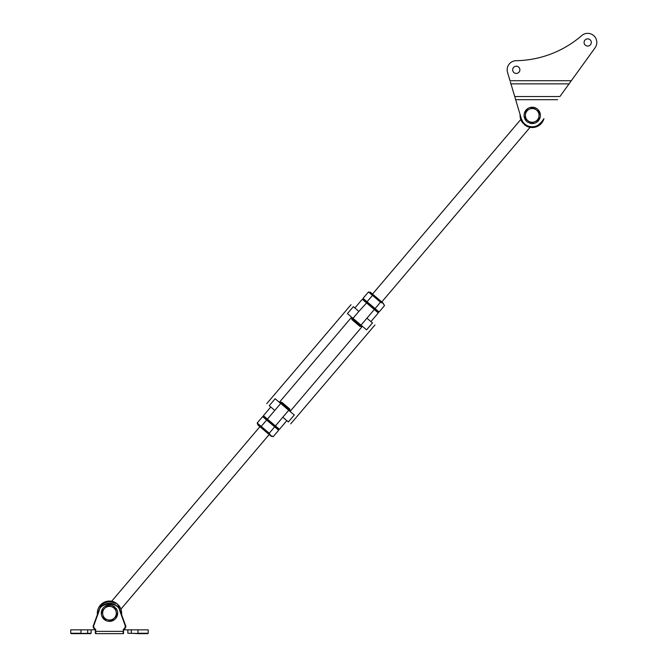 <?xml version="1.0" encoding="UTF-8"?>
<svg xmlns="http://www.w3.org/2000/svg" width="667" height="667" viewBox="0 0 667 667"><rect width="100%" height="100%" fill="white"/><g stroke="black" fill="none" stroke-linecap="round" stroke-linejoin="round"><path stroke-width="1" d="M123.262 633.65L95.689 633.65M137.969 629.848L137.969 633.266L148.224 633.266L148.224 629.848L123.528 629.848L123.528 633.108L123.528 629.848L125.146 628.239A2.276 2.276 0 0 0 125.679 625.846L120.185 610.755A11.397 11.397 0 0 0 98.766 610.755L93.28 625.846A2.276 2.276 0 0 0 93.805 628.239L95.423 629.848L95.323 633.266M123.528 629.848L123.153 631.374L123.628 633.266L123.153 633.458L123.153 631.374L95.798 631.374L95.798 633.458L95.423 633.108M131.274 629.848L131.274 633.266L137.969 633.65L147.841 633.65L127.864 633.266L127.864 629.848M80.99 629.848L80.99 633.266L70.727 633.266L70.727 629.848L91.096 629.848L91.096 633.266L71.111 633.65L90.754 633.65M91.096 629.848L95.798 629.698L94.072 627.972L93.63 625.979L99.125 610.889C100.167 601.809 118.784 601.809 119.827 610.889L125.321 625.979L124.879 627.972L123.153 629.698M119.827 610.889L125.321 625.979M115.374 608.738L115.983 608.271A8.171 8.171 0 0 1 110.922 621.252A8.171 8.171 0 0 1 101.659 610.855A8.171 8.171 0 0 1 115.133 607.32L114.857 607.604M102.86 614.932L103.852 618.759L111.464 620.852L117.092 615.308L115.099 607.67L107.487 605.569L101.868 611.114L102.86 614.932A6.837 6.837 0 0 1 111.289 606.62A6.837 6.837 0 0 1 114.274 618.084A6.837 6.837 0 0 1 102.86 614.932M97.39 614.532A12.156 12.156 0 0 1 114.866 602.318L114.532 603.001C109.313 600.842 104.727 601.784 100.792 605.836L98.099 612.606M120.852 612.606L118.734 606.57L119.351 606.128A12.156 12.156 0 0 1 121.561 614.532M117.367 603.968L119.351 606.128C121.477 609.971 121.477 609.971 119.351 606.128M289.336 410.805L289.92 410.122L280.657 402.251L280.073 402.935M289.92 410.122L289.837 409.054L281.724 402.168L280.657 402.251M114.866 602.318L116.091 603.018M259.913 426.68L111.656 601.259L112.598 601.467M114.532 603.001L117.342 603.943L118.734 606.57M270.76 435.601L273.237 436.643L271.202 436.268L257.887 424.954L257.187 423.011L261.206 426.421L266.633 420.027L274.654 426.838L269.226 433.233L261.206 426.421M274.654 426.838L278.664 430.248L273.237 436.643L270.702 435.559L269.226 433.233M264.182 417.951L264.482 417.6L274.612 426.205L275.438 425.913L267.417 419.101L267.259 419.96L263.582 416.842L263.407 415.691L270.785 407.003M276.53 427.83L277.397 428.573L277.097 428.914M266.633 420.027L262.615 416.617L257.187 423.011M368.467 291.971L370.502 292.346L382.933 302.901L384.517 305.603L383.041 303.277L380.507 302.193L372.478 295.381L367.05 301.776L363.04 298.366L368.467 291.971L372.478 295.381M370.944 293.013L369.835 292.363M353.302 306.645L358.888 311.389L367.092 302.409L363.415 299.283L362.256 299.291L374.287 309.513L374.445 308.654L364.315 300.05L364.607 299.7M377.522 310.664L377.222 311.014L376.363 310.28M380.507 302.193L375.079 308.588L379.089 311.998L384.517 305.603M375.079 308.588L367.05 301.776M347.399 313.59L366.592 329.89M286.827 420.635L279.456 429.323L278.289 429.331L274.612 426.205M279.456 429.323L275.438 425.913L282.816 417.225L288.377 421.944L294.28 414.999L288.719 410.28L282.816 417.225M274.796 410.413L280.699 403.46L275.137 398.741L269.235 405.694L274.796 410.413L267.417 419.101L263.407 415.691M361.014 325.154L374.287 309.513L378.297 312.923L378.122 311.772L374.445 308.654M290.679 423.904L374.929 325.004M378.297 312.923L370.927 321.611M352.985 318.334L358.888 311.389L354.877 307.979L362.256 299.291M366.917 318.201L372.503 322.945M351.025 304.711L266.783 403.61M280.699 403.46L288.719 410.28M538.136 125.146L541.496 122.036M510.347 81.849L521.311 118.651A11.397 11.397 0 0 0 541.471 122.069L543.947 118.643A12.156 12.156 0 0 1 526.838 126.296L522.353 122.486A12.156 12.156 0 0 1 520.102 114.599M521.344 118.768L522.97 122.044L522.353 122.486C520.227 118.643 520.227 118.643 522.353 122.486M524.337 124.646L525.613 125.596M352.368 317.809L351.784 318.493L361.055 326.363L361.631 325.679M351.784 318.493L351.876 319.56L359.98 326.446L361.055 326.363M529.806 127.314L529.106 127.147M528.714 126.246L527.172 125.613L526.838 126.296M527.172 125.613L524.362 124.671L522.97 122.044M528.756 126.255L530.657 126.688M530.674 126.688L532.566 126.788M532.591 126.788L534.409 126.588M534.534 126.563L536.243 126.063M536.41 126.005L538.036 125.204M516.275 66.208A3.61 3.61 0 0 0 512.665 69.818A3.61 3.61 0 0 0 516.275 73.428A3.61 3.61 0 0 0 519.885 69.818A3.61 3.61 0 0 0 516.275 66.208M587.694 38.861A3.61 3.61 0 0 0 584.084 42.463A3.61 3.61 0 0 0 587.694 46.073A3.61 3.61 0 0 0 591.304 42.463A3.61 3.61 0 0 0 587.694 38.861M515.057 97.665L514.724 96.532L559.905 96.532L571.319 80.715L510.013 80.715L507.537 72.42A9.113 9.113 0 0 1 516.125 60.705A102.568 102.568 0 0 0 581.716 35.584A9.113 9.113 0 0 1 595.081 47.799L570.51 81.849M595.081 47.799L572.778 78.706M509.413 78.706L507.537 72.42M581.716 35.584A102.568 102.568 0 0 1 516.125 60.705M539.036 116.033L539.403 112.098L532.958 107.537L525.788 110.839L525.062 118.701L531.507 123.262L538.678 119.96L539.036 116.033A6.837 6.837 0 0 1 528.281 120.985A6.837 6.837 0 0 1 529.373 109.188A6.837 6.837 0 0 1 539.036 116.033M529.098 121.561L528.531 122.678A8.171 8.171 0 0 1 527.422 108.796A8.171 8.171 0 0 1 540.295 114.115A8.171 8.171 0 0 1 529.715 123.17L530.023 122.211M93.522 626.621L93.28 625.846M124.879 627.972L125.146 628.239A2.276 2.276 0 0 0 125.813 626.621M87.677 629.848L87.677 633.65M95.423 631.374L95.798 629.698M93.522 626.63L93.613 627.213M347.424 313.615L353.327 306.67M372.469 322.92L366.575 329.873M510.947 83.867L569.051 83.867M515.658 99.675L557.637 99.675M120.927 609.121L269.176 434.551M351.634 317.184L279.34 402.318M290.07 411.431L362.364 326.305M520.785 119.493L372.528 294.064M530.048 127.364L381.791 301.934"/></g></svg>
